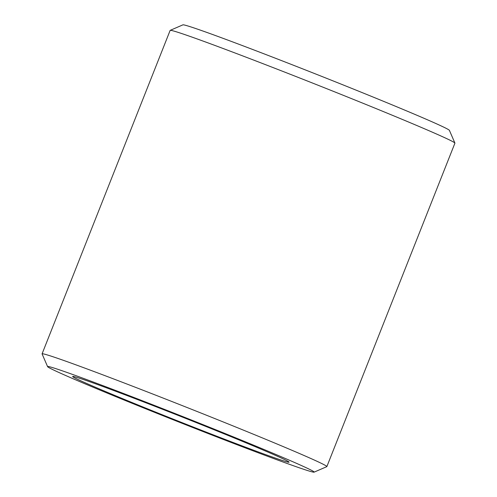 <?xml version="1.0" encoding="UTF-8"?>
<svg xmlns="http://www.w3.org/2000/svg" width="497" height="497" viewBox="0 0 497 497"><rect width="100%" height="100%" fill="white"/><g stroke="black" fill="none" stroke-linecap="round" stroke-linejoin="round"><path stroke-width="0.75" d="M282.147 458.402A116.391 2.64 -158.4 0 0 161.96 409.05A116.391 2.64 -158.4 0 0 72.649 376.477A116.391 2.64 -158.4 0 0 79.582 380.248A116.391 2.64 -158.4 0 0 199.769 429.601A116.391 2.64 -158.4 0 0 289.08 462.173A116.391 2.64 -158.4 0 0 282.147 458.402M314.085 472.15L326.796 466.652A153.144 3.473 -158.4 0 0 326.864 466.59A153.144 3.473 -158.4 0 0 195.06 410.677A153.144 3.473 -158.4 0 0 43.463 353.901A153.144 3.473 -158.4 0 0 42.083 353.839A153.144 3.473 -158.4 0 0 42.09 353.926L47.594 366.637A143.347 3.249 -158.4 0 0 172.465 419.493A143.347 3.249 -158.4 0 0 312.849 472.038A143.347 3.249 -158.4 0 0 314.085 472.15A143.347 3.249 -158.4 0 0 192.283 420.363A143.347 3.249 -158.4 0 0 48.88 366.612A143.347 3.249 -158.4 0 0 47.594 366.637M326.864 466.59L454.917 143.161A153.144 3.473 -158.4 0 0 454.91 143.074A153.144 3.473 -158.4 0 0 321.503 86.608A153.144 3.473 -158.4 0 0 171.521 30.466A153.144 3.473 -158.4 0 0 170.204 30.348A153.144 3.473 -158.4 0 0 170.136 30.41L42.083 353.839M454.91 143.074L449.406 130.363A143.347 3.249 -158.4 0 0 324.535 77.507A143.347 3.249 -158.4 0 0 184.151 24.962A143.347 3.249 -158.4 0 0 182.915 24.85L170.204 30.348M190.258 425.972L185.083 424.413L191.68 426.606L199.496 430.104L190.258 425.972M205.472 432.452L212.586 434.757L196.532 428.457L205.516 432.347M174.925 420.375L185.313 424.016L169.16 417.598L175.714 420.555M161.985 415.225L166.973 416.728L154.934 411.976L164.24 415.697L161.985 415.225M141.521 406.614L150.193 410.18L138.259 405.552L142.397 407.391L152.722 411.181L141.521 406.614M132.823 403.452L138.501 405.434L134.842 403.788L123.498 399.613L132.854 403.371M206.497 432.781L202.683 431.073L206.497 432.781M176.416 420.897L174.006 419.729L179.684 421.978L176.416 420.897M136.079 404.409L126.033 400.638L136.116 404.316M187.605 425.407L191.14 426.32M186.487 424.836L187.649 425.295M196.974 429.11L197.707 429.265M192.482 426.848L197.017 428.992M164.401 416.188L166.321 416.467M162.674 415.368L164.445 416.076M137.321 405.074L138.197 405.217M135.265 404.353L137.371 404.962M123.952 399.718L126.039 400.625M126.033 400.638L127.095 400.787M208.162 433.508L211.436 434.303M198.986 429.42L200.409 430.054M201.614 430.595L202.708 431.023M207.019 432.924L208.206 433.396M139.421 406.018L140.682 406.552M149.175 409.882L152.38 410.963M177.628 421.45L183.269 423.202M170.769 418.238L174.969 420.263M177.367 421.214L177.677 421.338"/></g></svg>
